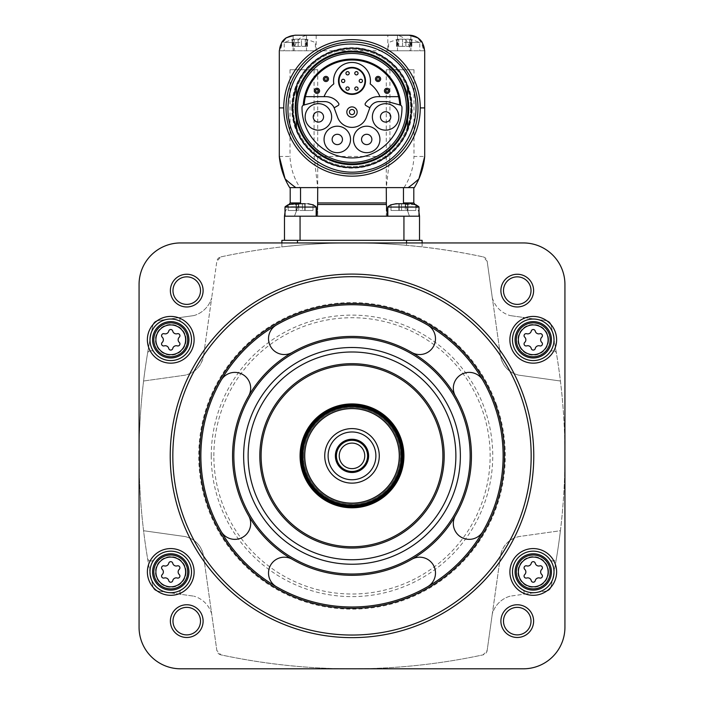 <?xml version="1.0" encoding="UTF-8"?>
<svg xmlns="http://www.w3.org/2000/svg" width="704" height="704" viewBox="0 0 704 704"><rect width="100%" height="100%" fill="white"/><g stroke="black" fill="none" stroke-linecap="round" stroke-linejoin="round"><path stroke-width="0.53" stroke-dasharray="3.52 2.64" d="M304.19 104.861A47.907 47.907 0 0 1 305.43 96.659L325.978 96.659A15.321 15.321 0 0 1 338.615 103.294A1.558 1.558 0 0 1 338.114 105.53L334.136 107.818A10.384 10.384 0 0 0 324.623 101.596L318.41 101.596A15.321 15.321 0 0 0 314.442 102.115L303.943 104.931M398.57 96.659A47.907 47.907 0 0 1 399.81 104.861L389.558 102.115A15.321 15.321 0 0 0 385.59 101.596L379.377 101.596A10.384 10.384 0 0 0 369.864 107.818L365.886 105.53A1.558 1.558 0 0 1 365.385 103.294A15.321 15.321 0 0 1 378.022 96.659L398.57 96.659A47.907 47.907 0 0 0 305.43 96.659M369.864 107.818A10.384 10.384 0 0 0 369.618 108.425L366.564 116.82A15.321 15.321 0 0 1 337.436 116.82L334.382 108.425A10.384 10.384 0 0 0 334.136 107.818M400.734 105.213A2.596 2.596 0 0 1 401.984 107.413A49.984 49.984 0 0 1 352 157.898A49.984 49.984 0 0 1 302.016 107.413A2.596 2.596 0 0 1 303.266 105.213M296.428 101.314A55.959 55.959 0 0 1 407.572 101.314A55.959 55.959 0 0 1 352 163.865A55.959 55.959 0 0 1 296.428 101.314L296.428 114.497M407.572 129.791A59.726 59.726 0 0 1 296.428 129.791L296.428 86.02A59.726 59.726 0 0 1 407.572 86.02L407.572 129.791M407.37 96.457A56.54 56.54 0 0 1 357.755 164.155A56.54 56.54 0 0 1 295.46 107.906A56.54 56.54 0 0 1 407.37 96.457M295.689 107.906A56.311 56.311 0 0 1 380.151 59.145A56.311 56.311 0 0 1 380.151 156.675A56.311 56.311 0 0 1 295.689 107.906A56.311 56.311 0 0 1 380.151 59.145A56.311 56.311 0 0 1 380.151 156.675A56.311 56.311 0 0 1 295.689 107.906M296.428 86.742A59.462 59.462 0 0 1 407.572 86.742M407.572 129.078A59.462 59.462 0 0 1 296.428 129.078M292.538 107.906A59.462 59.462 0 0 1 381.735 56.408A59.462 59.462 0 0 1 381.735 159.403A59.462 59.462 0 0 1 292.538 107.906A59.462 59.462 0 0 1 381.735 56.408A59.462 59.462 0 0 1 381.735 159.403A59.462 59.462 0 0 1 292.538 107.906A59.462 59.462 0 0 1 381.735 56.408A59.462 59.462 0 0 1 381.735 159.403A59.462 59.462 0 0 1 292.538 107.906A59.462 59.462 0 0 1 381.735 56.408A59.462 59.462 0 0 1 381.735 159.403A59.462 59.462 0 0 1 292.538 107.906A59.462 59.462 0 0 1 381.735 56.408A59.462 59.462 0 0 1 381.735 159.403A59.462 59.462 0 0 1 292.538 107.906M295.002 107.906A56.998 56.998 0 0 1 380.503 58.546A56.998 56.998 0 0 1 380.503 157.274A56.998 56.998 0 0 1 295.002 107.906A56.998 56.998 0 0 1 380.503 58.546A56.998 56.998 0 0 1 380.503 157.274A56.998 56.998 0 0 1 295.002 107.906A56.998 56.998 0 0 1 380.503 58.546A56.998 56.998 0 0 1 380.503 157.274A56.998 56.998 0 0 1 295.002 107.906A56.998 56.998 0 0 1 380.503 58.546A56.998 56.998 0 0 1 380.503 157.274A56.998 56.998 0 0 1 295.002 107.906M289.678 187.625A72.706 72.706 0 0 1 285.085 178.834A72.706 72.706 0 0 0 289.678 187.625L300.608 187.625L300.608 202.946L298.804 204.503L294.527 216.19L284.486 216.19L294.483 216.19L298.742 204.503L288.957 204.503M295.856 187.625L300.608 187.625M317.724 69.74L290.004 69.74L317.724 69.74L317.715 187.625L386.285 187.625L317.724 187.625L314.081 156.464L389.919 156.464L386.276 187.625L386.276 202.946L387.376 216.19L316.624 216.19L317.724 204.503M403.462 187.625L386.276 187.625L386.276 216.19L387.411 216.19L316.624 216.19M414.322 187.625A72.706 72.706 0 0 0 418.915 178.834A72.706 72.706 0 0 1 414.322 187.625L408.144 187.625M308.634 35.2L293.11 35.385C285.481 37.162 281.336 42.293 280.667 50.776L294.061 50.776C294.721 42.302 298.874 37.171 306.504 35.385L395.366 35.2L387.834 35.2L387.834 50.776L423.333 50.776C422.673 42.302 418.528 37.171 410.89 35.385L409.13 35.2M294.87 35.2A15.576 15.576 0 0 0 279.294 50.776A15.576 15.576 0 0 1 294.87 35.2L295.39 35.2M424.706 50.776A15.576 15.576 0 0 0 417.578 37.69A15.576 15.576 0 0 1 424.706 50.776L409.939 50.776C409.27 42.293 405.126 37.162 397.496 35.385L395.366 35.2M288.64 204.503L298.804 204.503M300.538 202.946L298.742 204.503M403.392 187.625L403.392 202.946L405.196 204.503L415.36 204.503M415.043 204.503L405.258 204.503L403.462 202.946M405.258 204.503L409.517 216.19L419.514 216.19L284.486 216.19L284.486 240.337L300.062 240.337L284.486 240.337M409.517 216.19L386.276 216.19L419.514 216.19L419.514 240.337L300.062 240.337L419.514 240.337M409.473 216.19L405.196 204.503M279.294 156.464L290.004 156.464C290.514 167.728 293.85 178.112 299.992 187.625M413.996 69.74L386.276 69.74L413.996 69.74L413.996 156.464L424.706 156.464M389.919 69.74L389.919 156.464M314.081 69.74L314.081 156.464M290.004 69.74L290.004 156.464M397.496 35.385L397.496 50.776L409.939 50.776L279.294 50.776M404.008 187.625C410.142 178.147 413.468 167.763 413.996 156.464M294.527 216.19L317.724 216.19L317.724 187.625L386.276 187.625L386.276 69.74M387.376 216.19L386.276 216.19L386.276 202.946L317.724 202.946L317.636 204.503M403.418 216.19L387.834 216.19L403.418 216.19M300.582 216.19L316.166 216.19L300.582 216.19M422.11 242.942L422.11 246.893L406.534 245.326L422.11 246.893L422.11 240.337L281.89 240.337L281.89 246.893L297.466 245.326L281.89 246.893L281.89 242.942M220.889 256.881C307.859 238.269 395.27 238.269 483.111 256.881A623.216 623.216 0 0 0 220.889 256.881A5.192 5.192 0 0 0 216.841 261.237L211.71 297.774L216.841 261.237L220.889 256.881M406.534 240.337L406.534 245.326A623.216 623.216 0 0 0 297.466 245.326A623.216 623.216 0 0 1 406.534 245.326L406.534 242.942M170.386 290.611A16.359 16.359 0 0 1 194.929 276.443A16.359 16.359 0 0 1 194.929 304.779A16.359 16.359 0 0 1 170.386 290.611M193.899 315.577L157.37 320.707A5.192 5.192 0 0 0 153.014 324.764A623.216 623.216 0 0 0 139.066 455.866L139.066 627.255A41.545 41.545 0 0 0 180.62 668.8L523.38 668.8A41.545 41.545 0 0 0 564.934 627.255L564.934 284.486A41.545 41.545 0 0 0 523.38 242.942L180.62 242.942A41.545 41.545 0 0 0 139.066 284.486L139.066 455.866A623.216 623.216 0 0 0 153.014 586.978A5.192 5.192 0 0 0 157.37 591.026L193.899 596.165L157.37 591.026A5.192 5.192 0 0 1 153.014 586.978A623.216 623.216 0 0 1 147.673 559.09A3.898 3.898 0 0 0 154.15 559.46A20.777 20.777 0 0 1 186.278 558.149A20.777 20.777 0 0 1 181.183 589.908A2.596 2.596 0 0 0 181.139 594.37A2.596 2.596 0 0 1 181.183 589.908A20.777 20.777 0 0 0 186.278 558.149A20.777 20.777 0 0 0 154.15 559.46A3.898 3.898 0 0 1 147.673 559.09A623.216 623.216 0 0 1 143.581 530.728C137.544 481.105 137.544 431.2 143.581 381.014L185.134 375.17A23.373 23.373 0 0 0 203.597 355.282C201.67 365.825 195.518 372.451 185.134 375.17L143.581 381.014A623.216 623.216 0 0 1 153.014 324.764A5.192 5.192 0 0 1 157.37 320.707L181.139 317.372A2.596 2.596 0 0 0 181.183 321.834A20.777 20.777 0 0 1 186.278 353.593A20.777 20.777 0 0 1 154.15 352.282A3.898 3.898 0 0 0 147.673 352.642A3.898 3.898 0 0 1 154.15 352.282A20.777 20.777 0 0 0 186.278 353.593A20.777 20.777 0 0 0 181.183 321.834A2.596 2.596 0 0 1 181.139 317.372L193.899 315.577A25.969 25.969 0 0 0 211.71 297.774L203.597 355.282L211.658 297.959A25.969 25.969 0 0 1 193.899 315.577M170.386 621.122A16.359 16.359 0 0 1 194.929 606.954A16.359 16.359 0 0 1 194.929 635.29A16.359 16.359 0 0 1 170.386 621.122M211.71 613.967A25.969 25.969 0 0 0 193.899 596.165A25.969 25.969 0 0 1 211.658 613.782L216.841 650.496A5.192 5.192 0 0 0 220.889 654.852A623.216 623.216 0 0 0 483.111 654.852A5.192 5.192 0 0 0 487.159 650.496L492.29 613.967L487.159 650.496L483.111 654.852C396.141 673.473 308.73 673.473 220.889 654.852L216.841 650.496L211.71 613.967M500.896 621.122A16.359 16.359 0 0 1 525.43 606.954A16.359 16.359 0 0 1 525.43 635.29A16.359 16.359 0 0 1 500.896 621.122M510.101 596.165A25.969 25.969 0 0 0 492.29 613.967L500.403 556.459C502.33 545.917 508.482 539.282 518.866 536.571A23.373 23.373 0 0 0 500.403 556.459L492.342 613.782A25.969 25.969 0 0 1 510.101 596.165L546.63 591.026A5.192 5.192 0 0 0 550.986 586.978A623.216 623.216 0 0 0 550.986 324.764A5.192 5.192 0 0 0 546.63 320.707L510.101 315.577L546.63 320.707A5.192 5.192 0 0 1 550.986 324.764A623.216 623.216 0 0 1 556.327 352.642A3.898 3.898 0 0 0 549.85 352.282A20.777 20.777 0 0 1 517.722 353.593A20.777 20.777 0 0 1 522.817 321.834A2.596 2.596 0 0 0 522.861 317.372A2.596 2.596 0 0 1 522.817 321.834A20.777 20.777 0 0 0 517.722 353.593A20.777 20.777 0 0 0 549.85 352.282A3.898 3.898 0 0 1 556.327 352.642A623.216 623.216 0 0 1 560.419 381.014C566.456 430.628 566.456 480.533 560.419 530.728L518.866 536.571L560.419 530.728A623.216 623.216 0 0 1 556.327 559.09A3.898 3.898 0 0 1 549.85 559.46A20.777 20.777 0 0 0 517.722 558.149A20.777 20.777 0 0 0 522.817 589.908A2.596 2.596 0 0 1 522.861 594.37L510.101 596.165M500.896 290.611A16.359 16.359 0 0 1 525.43 276.443A16.359 16.359 0 0 1 525.43 304.779A16.359 16.359 0 0 1 500.896 290.611M492.29 297.774A25.969 25.969 0 0 0 510.101 315.577A25.969 25.969 0 0 1 492.342 297.959L487.159 261.237A5.192 5.192 0 0 0 483.111 256.881L487.159 261.237L492.29 297.774M533.773 455.866A181.773 181.773 0 0 0 352 274.102A181.773 181.773 0 0 0 170.227 455.866A181.773 181.773 0 0 0 352 637.639A181.773 181.773 0 0 0 533.773 455.866M503.492 290.611A13.763 13.763 0 0 1 524.137 278.696A13.763 13.763 0 0 1 524.137 302.535A13.763 13.763 0 0 1 503.492 290.611M503.492 621.122A13.763 13.763 0 0 1 524.137 609.206A13.763 13.763 0 0 1 524.137 633.046A13.763 13.763 0 0 1 503.492 621.122M172.982 621.122A13.763 13.763 0 0 1 193.626 609.206A13.763 13.763 0 0 1 193.626 633.046A13.763 13.763 0 0 1 172.982 621.122M172.982 290.611A13.763 13.763 0 0 1 193.626 278.696A13.763 13.763 0 0 1 193.626 302.535A13.763 13.763 0 0 1 172.982 290.611M143.581 530.728L185.134 536.571C195.492 539.246 201.643 545.882 203.597 556.459A23.373 23.373 0 0 0 185.134 536.571L143.581 530.728M203.597 556.459L211.658 613.782L203.597 556.459M546.63 591.026L522.861 594.37A2.596 2.596 0 0 0 522.817 589.908A20.777 20.777 0 0 1 517.722 558.149A20.777 20.777 0 0 1 549.85 559.46A3.898 3.898 0 0 0 556.327 559.09A623.216 623.216 0 0 1 550.986 586.978A5.192 5.192 0 0 1 546.63 591.026M560.419 381.014L518.866 375.17C508.508 372.486 502.357 365.86 500.403 355.282A23.373 23.373 0 0 0 518.866 375.17L560.419 381.014M500.403 355.282L492.342 297.959L500.403 355.282M248.556 396.141A15.84 15.84 0 0 0 242.757 374.51A15.84 15.84 0 0 0 221.118 380.301A151.131 151.131 0 0 1 276.434 324.984A15.84 15.84 0 0 0 270.635 346.623A15.84 15.84 0 0 0 292.274 352.422A119.451 119.451 0 0 0 292.274 559.319A119.451 119.451 0 0 0 455.444 396.141A119.451 119.451 0 0 0 292.274 352.422M221.118 380.301A151.131 151.131 0 0 0 221.118 531.432A15.84 15.84 0 0 0 242.757 537.231A15.84 15.84 0 0 0 248.556 515.592M292.274 559.319A15.84 15.84 0 0 0 270.635 565.11A15.84 15.84 0 0 0 276.434 586.749A151.131 151.131 0 0 1 221.118 531.432M248.134 455.866A103.866 103.866 0 0 1 403.938 365.913A103.866 103.866 0 0 1 403.938 545.82A103.866 103.866 0 0 1 248.134 455.866M300.062 455.866A51.938 51.938 0 0 1 377.969 410.89A51.938 51.938 0 0 1 377.969 500.843A51.938 51.938 0 0 1 300.062 455.866M303.697 455.866A48.303 48.303 0 0 1 376.147 414.04A48.303 48.303 0 0 1 376.147 497.693A48.303 48.303 0 0 1 303.697 455.866A48.303 48.303 0 0 1 376.147 414.04A48.303 48.303 0 0 1 376.147 497.693A48.303 48.303 0 0 1 303.697 455.866A48.303 48.303 0 0 1 376.147 414.04A48.303 48.303 0 0 1 376.147 497.693A48.303 48.303 0 0 1 303.697 455.866M302.658 455.866A49.342 49.342 0 0 1 376.666 413.142A49.342 49.342 0 0 1 376.666 498.599A49.342 49.342 0 0 1 302.658 455.866M335.377 455.866A16.623 16.623 0 0 1 360.307 441.478A16.623 16.623 0 0 1 360.307 470.263A16.623 16.623 0 0 1 335.377 455.866M364.769 455.866A12.769 12.769 0 0 1 352 468.635A12.769 12.769 0 0 1 339.231 455.866A12.769 12.769 0 0 1 352 443.098A12.769 12.769 0 0 1 364.769 455.866M411.726 352.422A15.84 15.84 0 0 0 433.365 346.623A15.84 15.84 0 0 0 427.566 324.984M427.566 586.749A15.84 15.84 0 0 0 433.365 565.11A15.84 15.84 0 0 0 411.726 559.319M482.882 380.301A15.84 15.84 0 0 0 461.243 374.51A15.84 15.84 0 0 0 455.444 396.141M455.444 515.592A15.84 15.84 0 0 0 461.243 537.231A15.84 15.84 0 0 0 482.882 531.432M554.022 339.794A20.777 20.777 0 0 0 522.861 321.807A20.777 20.777 0 0 0 522.861 357.79A20.777 20.777 0 0 0 554.022 339.794M554.022 571.938A20.777 20.777 0 0 0 522.861 553.951A20.777 20.777 0 0 0 522.861 589.934A20.777 20.777 0 0 0 554.022 571.938M191.523 571.938A20.777 20.777 0 0 0 160.362 553.951A20.777 20.777 0 0 0 160.362 589.934A20.777 20.777 0 0 0 191.523 571.938M191.523 339.794A20.777 20.777 0 0 0 160.362 321.807A20.777 20.777 0 0 0 160.362 357.79A20.777 20.777 0 0 0 191.523 339.794M524.726 342.408A3.59 3.59 0 0 0 524.726 337.181A2.05 2.05 0 0 1 526.724 333.722A3.59 3.59 0 0 0 531.256 331.109A2.05 2.05 0 0 1 535.251 331.109A3.59 3.59 0 0 0 539.774 333.722A2.05 2.05 0 0 1 541.772 337.181A3.59 3.59 0 0 0 541.772 342.408A2.05 2.05 0 0 1 539.774 345.875A3.59 3.59 0 0 0 535.251 348.489A2.05 2.05 0 0 1 531.256 348.489A3.59 3.59 0 0 0 526.724 345.875A2.05 2.05 0 0 1 524.726 342.408A3.59 3.59 0 0 0 524.726 337.181A2.05 2.05 0 0 1 526.724 333.722A3.59 3.59 0 0 0 531.256 331.109A2.05 2.05 0 0 1 535.251 331.109A3.59 3.59 0 0 0 539.774 333.722A2.05 2.05 0 0 1 541.772 337.181A3.59 3.59 0 0 0 541.772 342.408A2.05 2.05 0 0 1 539.774 345.875A3.59 3.59 0 0 0 535.251 348.489A2.05 2.05 0 0 1 531.256 348.489A3.59 3.59 0 0 0 526.724 345.875A2.05 2.05 0 0 1 524.726 342.408A3.59 3.59 0 0 0 524.726 337.181A2.05 2.05 0 0 1 526.724 333.722A3.59 3.59 0 0 0 531.256 331.109A2.05 2.05 0 0 1 535.251 331.109A3.59 3.59 0 0 0 539.774 333.722A2.05 2.05 0 0 1 541.772 337.181A3.59 3.59 0 0 0 541.772 342.408A2.05 2.05 0 0 1 539.774 345.875A3.59 3.59 0 0 0 535.251 348.489A2.05 2.05 0 0 1 531.256 348.489A3.59 3.59 0 0 0 526.724 345.875A2.05 2.05 0 0 1 524.726 342.408M162.228 342.408A3.59 3.59 0 0 0 162.228 337.181A2.05 2.05 0 0 1 164.226 333.722A3.59 3.59 0 0 0 168.749 331.109A2.05 2.05 0 0 1 172.744 331.109A3.59 3.59 0 0 0 177.276 333.722A2.05 2.05 0 0 1 179.274 337.181A3.59 3.59 0 0 0 179.274 342.408A2.05 2.05 0 0 1 177.276 345.875A3.59 3.59 0 0 0 172.744 348.489A2.05 2.05 0 0 1 168.749 348.489A3.59 3.59 0 0 0 164.226 345.875A2.05 2.05 0 0 1 162.228 342.408A3.59 3.59 0 0 0 162.228 337.181A2.05 2.05 0 0 1 164.226 333.722A3.59 3.59 0 0 0 168.749 331.109A2.05 2.05 0 0 1 172.744 331.109A3.59 3.59 0 0 0 177.276 333.722A2.05 2.05 0 0 1 179.274 337.181A3.59 3.59 0 0 0 179.274 342.408A2.05 2.05 0 0 1 177.276 345.875A3.59 3.59 0 0 0 172.744 348.489A2.05 2.05 0 0 1 168.749 348.489A3.59 3.59 0 0 0 164.226 345.875A2.05 2.05 0 0 1 162.228 342.408A3.59 3.59 0 0 0 162.228 337.181A2.05 2.05 0 0 1 164.226 333.722A3.59 3.59 0 0 0 168.749 331.109A2.05 2.05 0 0 1 172.744 331.109A3.59 3.59 0 0 0 177.276 333.722A2.05 2.05 0 0 1 179.274 337.181A3.59 3.59 0 0 0 179.274 342.408A2.05 2.05 0 0 1 177.276 345.875A3.59 3.59 0 0 0 172.744 348.489A2.05 2.05 0 0 1 168.749 348.489A3.59 3.59 0 0 0 164.226 345.875A2.05 2.05 0 0 1 162.228 342.408M162.228 574.561A3.59 3.59 0 0 0 162.228 569.325A2.05 2.05 0 0 1 164.226 565.866A3.59 3.59 0 0 0 168.749 563.253A2.05 2.05 0 0 1 172.744 563.253A3.59 3.59 0 0 0 177.276 565.866A2.05 2.05 0 0 1 179.274 569.325A3.59 3.59 0 0 0 179.274 574.561A2.05 2.05 0 0 1 177.276 578.019A3.59 3.59 0 0 0 172.744 580.633A2.05 2.05 0 0 1 168.749 580.633A3.59 3.59 0 0 0 164.226 578.019A2.05 2.05 0 0 1 162.228 574.561A3.59 3.59 0 0 0 162.228 569.325A2.05 2.05 0 0 1 164.226 565.866A3.59 3.59 0 0 0 168.749 563.253A2.05 2.05 0 0 1 172.744 563.253A3.59 3.59 0 0 0 177.276 565.866A2.05 2.05 0 0 1 179.274 569.325A3.59 3.59 0 0 0 179.274 574.561A2.05 2.05 0 0 1 177.276 578.019A3.59 3.59 0 0 0 172.744 580.633A2.05 2.05 0 0 1 168.749 580.633A3.59 3.59 0 0 0 164.226 578.019A2.05 2.05 0 0 1 162.228 574.561A3.59 3.59 0 0 0 162.228 569.325A2.05 2.05 0 0 1 164.226 565.866A3.59 3.59 0 0 0 168.749 563.253A2.05 2.05 0 0 1 172.744 563.253A3.59 3.59 0 0 0 177.276 565.866A2.05 2.05 0 0 1 179.274 569.325A3.59 3.59 0 0 0 179.274 574.561A2.05 2.05 0 0 1 177.276 578.019A3.59 3.59 0 0 0 172.744 580.633A2.05 2.05 0 0 1 168.749 580.633A3.59 3.59 0 0 0 164.226 578.019A2.05 2.05 0 0 1 162.228 574.561M524.726 574.561A3.59 3.59 0 0 0 524.726 569.325A2.05 2.05 0 0 1 526.724 565.866A3.59 3.59 0 0 0 531.256 563.253A2.05 2.05 0 0 1 535.251 563.253A3.59 3.59 0 0 0 539.774 565.866A2.05 2.05 0 0 1 541.772 569.325A3.59 3.59 0 0 0 541.772 574.561A2.05 2.05 0 0 1 539.774 578.019A3.59 3.59 0 0 0 535.251 580.633A2.05 2.05 0 0 1 531.256 580.633A3.59 3.59 0 0 0 526.724 578.019A2.05 2.05 0 0 1 524.726 574.561A3.59 3.59 0 0 0 524.726 569.325A2.05 2.05 0 0 1 526.724 565.866A3.59 3.59 0 0 0 531.256 563.253A2.05 2.05 0 0 1 535.251 563.253A3.59 3.59 0 0 0 539.774 565.866A2.05 2.05 0 0 1 541.772 569.325A3.59 3.59 0 0 0 541.772 574.561A2.05 2.05 0 0 1 539.774 578.019A3.59 3.59 0 0 0 535.251 580.633A2.05 2.05 0 0 1 531.256 580.633A3.59 3.59 0 0 0 526.724 578.019A2.05 2.05 0 0 1 524.726 574.561A3.59 3.59 0 0 0 524.726 569.325A2.05 2.05 0 0 1 526.724 565.866A3.59 3.59 0 0 0 531.256 563.253A2.05 2.05 0 0 1 535.251 563.253A3.59 3.59 0 0 0 539.774 565.866A2.05 2.05 0 0 1 541.772 569.325A3.59 3.59 0 0 0 541.772 574.561A2.05 2.05 0 0 1 539.774 578.019A3.59 3.59 0 0 0 535.251 580.633A2.05 2.05 0 0 1 531.256 580.633A3.59 3.59 0 0 0 526.724 578.019A2.05 2.05 0 0 1 524.726 574.561M551.426 339.794A18.181 18.181 0 0 0 524.163 324.051A18.181 18.181 0 0 0 524.163 355.538A18.181 18.181 0 0 0 551.426 339.794M188.927 339.794A18.181 18.181 0 0 0 161.656 324.051A18.181 18.181 0 0 0 161.656 355.538A18.181 18.181 0 0 0 188.927 339.794M551.426 571.938A18.181 18.181 0 0 0 524.163 556.204A18.181 18.181 0 0 0 524.163 587.682A18.181 18.181 0 0 0 551.426 571.938M188.927 571.938A18.181 18.181 0 0 0 161.656 556.204A18.181 18.181 0 0 0 161.656 587.682A18.181 18.181 0 0 0 188.927 571.938M317.724 187.625L317.724 216.19L294.483 216.19M407.959 203.729L407.959 210.478L407.959 203.729L407.959 210.478L405.266 210.478L415.826 210.478L407.607 210.478L415.826 210.478L407.959 210.478L407.959 203.729L410.758 203.729L396.07 203.729L391.002 204.838L396.07 203.729L410.758 203.729L415.826 204.838L410.758 203.729L396.07 203.729L399.221 203.729L391.002 204.838L391.002 210.478L391.002 204.838L391.002 210.478L398.869 210.478L391.002 210.478L391.002 204.838M398.869 203.729L398.869 210.478L398.869 203.729L398.869 210.478L401.562 210.478L391.002 210.478L399.221 210.478L398.869 203.729L401.562 203.729L399.054 203.729L399.115 210.478L398.869 203.729L396.07 203.729M401.562 203.729L401.562 210.478L401.562 203.729L401.562 210.478L401.562 203.729L407.774 203.729L399.054 203.729L399.054 210.478L405.266 210.478L399.054 210.478L399.054 203.729M415.826 204.838L415.826 210.478L415.826 204.838M305.131 203.729L305.131 210.478L305.131 203.729L305.131 210.478L302.438 210.478L312.998 210.478L304.779 210.478L312.998 210.478L305.131 210.478L304.779 203.729L307.93 203.729L293.242 203.729L288.174 204.838L293.242 203.729L307.93 203.729L312.998 204.838L307.93 203.729L293.242 203.729L296.041 203.729L288.174 204.838L288.174 210.478L288.174 204.838L288.174 210.478L296.041 210.478L288.174 210.478L288.174 204.838M312.998 204.838L312.998 210.478L312.998 204.838M296.041 203.729L296.041 210.478L296.041 203.729L296.041 210.478L288.174 210.478L296.393 210.478L296.041 203.729L304.946 203.729L298.734 203.729L304.946 203.729L298.734 203.729L298.734 210.478L302.438 210.478L296.041 210.478L296.041 203.729L293.242 203.729M296.287 203.729L296.287 210.478L296.287 203.729L296.287 210.478L298.734 210.478L298.734 203.729M302.438 210.478L304.946 210.478L302.438 210.478L302.438 203.729L302.438 210.478M405.266 210.478L407.774 210.478L405.266 210.478L405.266 203.729L405.266 210.478M397.496 50.776L387.834 50.776M417.586 50.776L388.617 50.776L417.586 50.776M284.953 50.776L315.383 50.776L284.953 50.776M404.193 42.469L419.778 42.469L404.193 42.469M401.174 39.098L405.865 39.354L401.174 39.098M405.865 39.354L407.343 39.098L405.865 39.354L405.865 46.367L402.53 46.367L411.849 46.367L405.865 46.367L405.865 39.354M407.343 39.098L411.831 39.582L407.343 39.098M411.303 39.354L410.37 39.098L411.303 39.354L411.303 46.367L411.849 46.367L410.37 46.367L411.303 46.367L411.303 39.354M401.042 39.098L396.563 39.582L401.042 39.098M397.082 39.354L398.024 39.098L397.082 39.354L397.082 46.367L398.024 46.367L396.546 46.367L397.082 46.367L397.082 39.354M299.807 42.469L284.222 42.469L299.807 42.469M296.78 39.098L301.47 39.354L296.78 39.098M301.47 39.354L302.958 39.098L301.47 39.354L301.47 46.367L298.135 46.367L307.454 46.367L301.47 46.367L301.47 39.354M302.958 39.098L307.437 39.582L302.958 39.098M306.918 39.354L305.976 39.098L306.918 39.354L306.918 46.367L307.454 46.367L305.976 46.367L306.918 46.367L306.918 39.354M296.657 39.098L292.169 39.582L296.657 39.098M292.697 39.354L293.63 39.098L292.697 39.354L292.697 46.367L293.63 46.367L292.151 46.367L292.697 46.367L292.697 39.354M398.746 46.367L402.53 46.367L398.746 46.367L398.746 39.354L398.746 46.367M294.36 46.367L298.135 46.367L294.36 46.367L294.36 39.354L294.36 46.367M407.572 114.497L407.572 101.314M398.851 116.917A13.244 13.244 0 0 0 378.99 105.45A13.244 13.244 0 0 0 378.99 128.383A13.244 13.244 0 0 0 398.851 116.917M390.782 116.917A5.166 5.166 0 0 0 383.029 112.438A5.166 5.166 0 0 0 383.029 121.387A5.166 5.166 0 0 0 390.782 116.917M331.637 116.917A13.244 13.244 0 0 0 311.766 105.45A13.244 13.244 0 0 0 311.766 128.383A13.244 13.244 0 0 0 331.637 116.917M323.558 116.917A5.166 5.166 0 0 0 315.806 112.438A5.166 5.166 0 0 0 315.806 121.387A5.166 5.166 0 0 0 323.558 116.917M350.539 139.445A13.244 13.244 0 0 0 330.678 127.978A13.244 13.244 0 0 0 330.678 150.911A13.244 13.244 0 0 0 350.539 139.445M342.47 139.445A5.166 5.166 0 0 0 334.717 134.974A5.166 5.166 0 0 0 334.717 143.924A5.166 5.166 0 0 0 342.47 139.445M379.94 139.445A13.244 13.244 0 0 0 360.078 127.978A13.244 13.244 0 0 0 360.078 150.911A13.244 13.244 0 0 0 379.94 139.445M371.87 139.445A5.166 5.166 0 0 0 364.118 134.974A5.166 5.166 0 0 0 364.118 143.924A5.166 5.166 0 0 0 371.87 139.445M365.499 80.898A13.499 13.499 0 0 0 352 67.399A13.499 13.499 0 0 0 338.501 80.898A13.499 13.499 0 0 0 352 94.406A13.499 13.499 0 0 0 365.499 80.898M379.94 96.659A30.122 30.122 0 0 0 370.19 83.899A18.436 18.436 0 0 0 352 62.462A18.436 18.436 0 0 0 333.81 83.899A30.122 30.122 0 0 0 324.06 96.659M357.166 112.059A5.166 5.166 0 0 0 352 106.894A5.166 5.166 0 0 0 346.834 112.059A5.166 5.166 0 0 0 352 117.234A5.166 5.166 0 0 0 357.166 112.059M319.563 90.834A2.57 2.57 0 0 0 316.994 88.264A2.57 2.57 0 0 0 314.424 90.834A2.57 2.57 0 0 0 316.994 93.412A2.57 2.57 0 0 0 319.563 90.834M328.504 78.962A2.57 2.57 0 0 0 325.934 76.393A2.57 2.57 0 0 0 323.365 78.962A2.57 2.57 0 0 0 325.934 81.532A2.57 2.57 0 0 0 328.504 78.962M380.635 78.962A2.57 2.57 0 0 0 378.066 76.393A2.57 2.57 0 0 0 375.496 78.962A2.57 2.57 0 0 0 378.066 81.532A2.57 2.57 0 0 0 380.635 78.962M389.576 90.834A2.57 2.57 0 0 0 387.006 88.264A2.57 2.57 0 0 0 384.437 90.834A2.57 2.57 0 0 0 387.006 93.412A2.57 2.57 0 0 0 389.576 90.834M341.537 80.898A1.637 1.637 0 0 1 343.992 79.482A1.637 1.637 0 0 1 343.992 82.315A1.637 1.637 0 0 1 341.537 80.898M345.946 88.581A1.637 1.637 0 0 1 348.401 87.164A1.637 1.637 0 0 1 348.401 89.998A1.637 1.637 0 0 1 345.946 88.581M354.781 88.581A1.637 1.637 0 0 1 357.236 87.164A1.637 1.637 0 0 1 357.236 89.998A1.637 1.637 0 0 1 354.781 88.581M345.946 73.26A1.637 1.637 0 0 1 348.401 71.843A1.637 1.637 0 0 1 348.401 74.677A1.637 1.637 0 0 1 345.946 73.26M354.781 73.26A1.637 1.637 0 0 1 357.236 71.843A1.637 1.637 0 0 1 357.236 74.677A1.637 1.637 0 0 1 354.781 73.26M359.19 80.898A1.637 1.637 0 0 1 361.645 79.482A1.637 1.637 0 0 1 361.645 82.315A1.637 1.637 0 0 1 359.19 80.898M293.313 107.906A58.687 58.687 0 0 1 381.339 57.086A58.687 58.687 0 0 1 381.339 158.734A58.687 58.687 0 0 1 293.313 107.906A58.687 58.687 0 0 1 381.339 57.086A58.687 58.687 0 0 1 381.339 158.734A58.687 58.687 0 0 1 293.313 107.906M291.755 107.906A60.245 60.245 0 0 1 382.122 55.739A60.245 60.245 0 0 1 382.122 160.081A60.245 60.245 0 0 1 291.755 107.906M290.198 202.946L300.608 202.946M403.392 202.946L413.802 202.946M496.267 404.052A153.287 153.287 0 0 1 378.294 606.883A153.287 153.287 0 0 1 198.713 455.866A153.287 153.287 0 0 1 496.267 404.052M211.253 455.866A140.747 140.747 0 0 1 422.374 333.978A140.747 140.747 0 0 1 422.374 577.755A140.747 140.747 0 0 1 211.253 455.866M213.849 455.866A138.151 138.151 0 0 1 421.071 336.23A138.151 138.151 0 0 1 421.071 575.511A138.151 138.151 0 0 1 213.849 455.866M303.591 455.866A48.409 48.409 0 0 1 376.2 413.952A48.409 48.409 0 0 1 376.2 497.79A48.409 48.409 0 0 1 303.591 455.866M550.141 339.794A16.896 16.896 0 0 0 524.806 325.169A16.896 16.896 0 0 0 524.806 354.429A16.896 16.896 0 0 0 550.141 339.794M548.592 339.794A15.338 15.338 0 0 0 525.58 326.506A15.338 15.338 0 0 0 525.58 353.082A15.338 15.338 0 0 0 548.592 339.794M187.642 339.794A16.896 16.896 0 0 0 162.298 325.169A16.896 16.896 0 0 0 162.298 354.429A16.896 16.896 0 0 0 187.642 339.794M186.094 339.794A15.338 15.338 0 0 0 163.082 326.506A15.338 15.338 0 0 0 163.082 353.082A15.338 15.338 0 0 0 186.094 339.794M187.642 571.938A16.896 16.896 0 0 0 162.298 557.313A16.896 16.896 0 0 0 162.298 586.573A16.896 16.896 0 0 0 187.642 571.938M186.094 571.938A15.338 15.338 0 0 0 163.082 558.659A15.338 15.338 0 0 0 163.082 585.226A15.338 15.338 0 0 0 186.094 571.938M550.141 571.938A16.896 16.896 0 0 0 524.806 557.313A16.896 16.896 0 0 0 524.806 586.573A16.896 16.896 0 0 0 550.141 571.938M548.592 571.938A15.338 15.338 0 0 0 525.58 558.659A15.338 15.338 0 0 0 525.58 585.226A15.338 15.338 0 0 0 548.592 571.938M297.466 242.942L297.466 240.337M403.938 216.19L403.938 240.337M300.062 216.19L300.062 240.337M418.827 206.686L387.834 207.073L418.994 207.073L387.834 207.073L418.994 207.073L418.994 216.19M285.006 216.19L285.006 207.073L316.166 207.073L285.006 207.073L316.166 207.073L316.166 216.19M285.173 206.686L316.166 207.073M407.713 210.478L407.713 203.729L407.713 210.478M304.885 210.478L304.885 203.729L304.885 210.478M399.115 210.478L399.115 203.729L399.115 210.478M410.89 35.385L410.89 50.776M293.11 35.385L293.11 50.776M306.504 35.385L306.504 50.776M402.53 46.367L402.53 39.354L402.53 46.367M409.64 46.367L409.64 39.354L409.64 46.367M298.135 46.367L298.135 39.354L298.135 46.367M305.254 46.367L305.254 39.354L305.254 46.367M285.006 212.309L288.499 204.697M415.501 204.697L418.994 212.309M387.834 207.073L387.834 216.19M388.001 206.686L391.002 204.714M315.999 206.686L312.998 204.714M399.221 210.478L399.221 203.729L399.221 210.478M407.774 210.478L407.774 203.729L407.774 210.478M407.607 210.478L407.607 203.729L407.607 210.478M296.393 210.478L296.393 203.729L296.393 210.478M296.226 210.478L296.226 203.729L296.226 210.478M304.946 210.478L304.946 203.729L304.946 210.478M304.779 210.478L304.779 203.729L304.779 210.478M316.166 35.2L316.166 50.776M398.024 46.367L398.024 39.098L388.617 42.469L388.617 50.776M410.37 46.367L410.37 39.098L419.778 42.469L419.778 50.776M293.63 46.367L293.63 39.098L284.222 42.469L284.222 50.776M305.976 46.367L305.976 39.098L315.383 42.469L315.383 50.776M396.546 46.367L396.546 39.582L396.546 46.367M411.849 46.367L411.849 39.582L411.849 46.367M292.151 46.367L292.151 39.582L292.151 46.367M307.454 46.367L307.454 39.582L307.454 46.367"/><path stroke-width="1.06" d="M304.19 104.861A47.907 47.907 0 0 1 352 59.998A47.907 47.907 0 0 1 399.81 104.861M379.377 101.596A10.384 10.384 0 0 0 369.618 108.425L366.564 116.82A15.321 15.321 0 0 1 337.436 116.82L334.382 108.425A10.384 10.384 0 0 0 324.623 101.596L318.41 101.596A15.321 15.321 0 0 0 314.442 102.115L303.266 105.213A48.805 48.805 0 0 1 352 59.101A48.805 48.805 0 0 1 400.734 105.213L389.558 102.115A15.321 15.321 0 0 0 385.59 101.596L379.377 101.596M297.537 107.906A54.463 54.463 0 0 1 379.227 60.746A54.463 54.463 0 0 1 379.227 155.074A54.463 54.463 0 0 1 297.537 107.906M296.041 107.906A55.959 55.959 0 0 1 379.984 59.444A55.959 55.959 0 0 1 379.984 156.367A55.959 55.959 0 0 1 296.041 107.906M296.428 114.497L296.428 129.791A59.726 59.726 0 0 0 407.572 129.791L407.572 118.325A56.54 56.54 0 0 1 296.428 118.325M407.572 118.325L407.572 114.497M407.572 101.314L407.572 86.02A59.726 59.726 0 0 0 296.428 86.02L296.428 97.486A56.54 56.54 0 0 1 407.572 97.486M296.428 97.486L296.428 101.314M407.572 119.398A56.742 56.742 0 0 0 407.572 96.413M296.428 96.413A56.742 56.742 0 0 0 296.428 119.398M296.428 129.078A59.462 59.462 0 0 1 296.428 86.742M407.572 86.742A59.462 59.462 0 0 1 407.572 129.078M418.915 178.834A72.706 72.706 0 0 0 424.706 156.464A72.706 72.706 0 0 1 418.915 178.834A97.504 97.504 0 0 1 408.144 187.625L414.322 187.625A72.706 72.706 0 0 0 418.915 178.834L424.706 156.464L424.706 50.776L422.215 42.328A15.576 15.576 0 0 0 417.578 37.69L409.13 35.2L294.87 35.2L286.422 37.69A15.576 15.576 0 0 0 281.785 42.328L279.294 50.776L279.294 156.464L285.085 178.834A72.706 72.706 0 0 0 289.678 187.625L408.144 187.625L403.462 187.625L403.462 202.946L413.802 202.946L415.043 204.503M417.578 37.69A15.576 15.576 0 0 0 409.13 35.2A15.576 15.576 0 0 1 417.578 37.69A96.078 96.078 0 0 1 422.215 42.328M281.785 42.328A96.078 96.078 0 0 1 286.422 37.69M279.294 50.776L279.294 156.464A72.706 72.706 0 0 0 285.085 178.834A97.504 97.504 0 0 0 295.856 187.625L300.538 187.625L300.538 202.946L290.198 202.946L288.957 204.503M424.706 156.464L424.706 50.776M386.276 187.625L386.382 204.503L317.618 204.503L317.724 187.625L300.538 187.625M408.61 35.2L387.834 35.2M317.618 204.503L316.589 216.19M418.994 212.309L419.514 216.19L300.062 216.19L300.062 240.337M387.411 216.19L386.382 204.503M317.724 204.503L386.276 204.503M300.062 216.19L284.486 216.19L284.486 240.337M281.89 242.942L281.89 240.337L422.11 240.337L422.11 242.942M180.62 242.942A41.545 41.545 0 0 0 139.066 284.486L139.066 627.255A41.545 41.545 0 0 0 180.62 668.8L523.38 668.8A41.545 41.545 0 0 0 564.934 627.255L564.934 284.486A41.545 41.545 0 0 0 523.38 242.942L180.62 242.942M194.119 339.794A23.373 23.373 0 0 0 159.06 319.554A23.373 23.373 0 0 0 159.06 360.034A23.373 23.373 0 0 0 194.119 339.794M194.119 571.938A23.373 23.373 0 0 0 159.06 551.707A23.373 23.373 0 0 0 159.06 592.178A23.373 23.373 0 0 0 194.119 571.938M556.618 571.938A23.373 23.373 0 0 0 521.567 551.707A23.373 23.373 0 0 0 521.567 592.178A23.373 23.373 0 0 0 556.618 571.938M556.618 339.794A23.373 23.373 0 0 0 521.567 319.554A23.373 23.373 0 0 0 521.567 360.034A23.373 23.373 0 0 0 556.618 339.794M170.386 290.611A16.359 16.359 0 0 1 194.929 276.443A16.359 16.359 0 0 1 194.929 304.779A16.359 16.359 0 0 1 170.386 290.611M170.386 621.122A16.359 16.359 0 0 1 194.929 606.954A16.359 16.359 0 0 1 194.929 635.29A16.359 16.359 0 0 1 170.386 621.122M500.896 621.122A16.359 16.359 0 0 1 525.43 606.954A16.359 16.359 0 0 1 525.43 635.29A16.359 16.359 0 0 1 500.896 621.122M500.896 290.611A16.359 16.359 0 0 1 525.43 276.443A16.359 16.359 0 0 1 525.43 304.779A16.359 16.359 0 0 1 500.896 290.611M503.492 290.611A13.763 13.763 0 0 1 524.137 278.696A13.763 13.763 0 0 1 524.137 302.535A13.763 13.763 0 0 1 503.492 290.611M503.492 621.122A13.763 13.763 0 0 1 524.137 609.206A13.763 13.763 0 0 1 524.137 633.046A13.763 13.763 0 0 1 503.492 621.122M172.982 621.122A13.763 13.763 0 0 1 193.626 609.206A13.763 13.763 0 0 1 193.626 633.046A13.763 13.763 0 0 1 172.982 621.122M172.982 290.611A13.763 13.763 0 0 1 193.626 278.696A13.763 13.763 0 0 1 193.626 302.535A13.763 13.763 0 0 1 172.982 290.611M170.227 455.866A181.773 181.773 0 0 1 442.886 298.452A181.773 181.773 0 0 1 442.886 613.29A181.773 181.773 0 0 1 170.227 455.866M172.823 455.866A179.177 179.177 0 0 1 441.584 300.696A179.177 179.177 0 0 1 441.584 611.037A179.177 179.177 0 0 1 172.823 455.866M200.869 455.866A151.131 151.131 0 0 1 427.566 324.984A151.131 151.131 0 0 1 427.566 586.749A151.131 151.131 0 0 1 200.869 455.866M411.726 352.422A15.84 15.84 0 0 0 433.365 346.623A15.84 15.84 0 0 0 427.566 324.984A151.131 151.131 0 0 0 276.434 324.984A15.84 15.84 0 0 0 270.635 346.623A15.84 15.84 0 0 0 292.274 352.422M292.274 559.319A15.84 15.84 0 0 0 270.635 565.11A15.84 15.84 0 0 0 276.434 586.749A151.131 151.131 0 0 0 427.566 586.749A15.84 15.84 0 0 0 433.365 565.11A15.84 15.84 0 0 0 411.726 559.319M455.444 515.592A15.84 15.84 0 0 0 461.243 537.231A15.84 15.84 0 0 0 482.882 531.432A151.131 151.131 0 0 1 427.566 586.749M482.882 531.432A151.131 151.131 0 0 0 482.882 380.301A15.84 15.84 0 0 0 461.243 374.51A15.84 15.84 0 0 0 455.444 396.141M427.566 324.984A151.131 151.131 0 0 1 482.882 380.301M248.556 396.141A15.84 15.84 0 0 0 242.757 374.51A15.84 15.84 0 0 0 221.118 380.301M221.118 531.432A15.84 15.84 0 0 0 242.757 537.231A15.84 15.84 0 0 0 248.556 515.592M232.549 455.866A119.451 119.451 0 0 1 411.726 352.422A119.451 119.451 0 0 1 411.726 559.319A119.451 119.451 0 0 1 232.549 455.866A119.451 119.451 0 0 1 411.726 352.422A119.451 119.451 0 0 1 411.726 559.319A119.451 119.451 0 0 1 232.549 455.866M243.637 455.866A108.363 108.363 0 0 1 406.182 362.023A108.363 108.363 0 0 1 406.182 549.718A108.363 108.363 0 0 1 243.637 455.866M248.134 455.866A103.866 103.866 0 0 1 403.938 365.913A103.866 103.866 0 0 1 403.938 545.82A103.866 103.866 0 0 1 248.134 455.866M261.114 455.866A90.886 90.886 0 0 1 397.443 377.159A90.886 90.886 0 0 1 397.443 534.574A90.886 90.886 0 0 1 261.114 455.866A90.886 90.886 0 0 1 397.443 377.159A90.886 90.886 0 0 1 397.443 534.574A90.886 90.886 0 0 1 261.114 455.866M300.062 455.866A51.938 51.938 0 0 1 377.969 410.89A51.938 51.938 0 0 1 377.969 500.843A51.938 51.938 0 0 1 300.062 455.866A51.938 51.938 0 0 1 377.969 410.89A51.938 51.938 0 0 1 377.969 500.843A51.938 51.938 0 0 1 300.062 455.866M302.658 455.866A49.342 49.342 0 0 1 376.666 413.142A49.342 49.342 0 0 1 376.666 498.599A49.342 49.342 0 0 1 302.658 455.866M304.744 455.866A47.256 47.256 0 0 1 375.628 414.938A47.256 47.256 0 0 1 375.628 496.795A47.256 47.256 0 0 1 304.744 455.866M324.738 455.866A27.262 27.262 0 0 1 365.631 432.256A27.262 27.262 0 0 1 365.631 479.486A27.262 27.262 0 0 1 324.738 455.866M328.108 455.866A23.892 23.892 0 0 1 363.942 435.178A23.892 23.892 0 0 1 363.942 476.555A23.892 23.892 0 0 1 328.108 455.866M335.377 455.866A16.623 16.623 0 0 1 360.307 441.478A16.623 16.623 0 0 1 360.307 470.263A16.623 16.623 0 0 1 335.377 455.866M336.424 455.866A15.576 15.576 0 0 1 359.788 442.376A15.576 15.576 0 0 1 359.788 469.366A15.576 15.576 0 0 1 336.424 455.866M339.231 455.866A12.769 12.769 0 0 1 358.38 444.814A12.769 12.769 0 0 1 358.38 466.928A12.769 12.769 0 0 1 339.231 455.866M554.022 339.794A20.777 20.777 0 0 0 522.861 321.807A20.777 20.777 0 0 0 522.861 357.79A20.777 20.777 0 0 0 554.022 339.794M551.426 339.794A18.181 18.181 0 0 0 524.163 324.051A18.181 18.181 0 0 0 524.163 355.538A18.181 18.181 0 0 0 551.426 339.794M524.726 342.408A2.05 2.05 0 0 0 526.724 345.875A3.59 3.59 0 0 1 531.256 348.489A2.05 2.05 0 0 0 535.251 348.489A3.59 3.59 0 0 1 539.774 345.875A2.05 2.05 0 0 0 541.772 342.408A3.59 3.59 0 0 1 541.772 337.181A2.05 2.05 0 0 0 539.774 333.722A3.59 3.59 0 0 1 535.251 331.109A2.05 2.05 0 0 0 531.256 331.109A3.59 3.59 0 0 1 526.724 333.722A2.05 2.05 0 0 0 524.726 337.181A3.59 3.59 0 0 1 524.726 342.408M554.022 571.938A20.777 20.777 0 0 0 522.861 553.951A20.777 20.777 0 0 0 522.861 589.934A20.777 20.777 0 0 0 554.022 571.938M551.426 571.938A18.181 18.181 0 0 0 524.163 556.204A18.181 18.181 0 0 0 524.163 587.682A18.181 18.181 0 0 0 551.426 571.938M524.726 574.561A2.05 2.05 0 0 0 526.724 578.019A3.59 3.59 0 0 1 531.256 580.633A2.05 2.05 0 0 0 535.251 580.633A3.59 3.59 0 0 1 539.774 578.019A2.05 2.05 0 0 0 541.772 574.561A3.59 3.59 0 0 1 541.772 569.325A2.05 2.05 0 0 0 539.774 565.866A3.59 3.59 0 0 1 535.251 563.253A2.05 2.05 0 0 0 531.256 563.253A3.59 3.59 0 0 1 526.724 565.866A2.05 2.05 0 0 0 524.726 569.325A3.59 3.59 0 0 1 524.726 574.561M191.523 571.938A20.777 20.777 0 0 0 160.362 553.951A20.777 20.777 0 0 0 160.362 589.934A20.777 20.777 0 0 0 191.523 571.938M188.927 571.938A18.181 18.181 0 0 0 161.656 556.204A18.181 18.181 0 0 0 161.656 587.682A18.181 18.181 0 0 0 188.927 571.938M162.228 574.561A2.05 2.05 0 0 0 164.226 578.019A3.59 3.59 0 0 1 168.749 580.633A2.05 2.05 0 0 0 172.744 580.633A3.59 3.59 0 0 1 177.276 578.019A2.05 2.05 0 0 0 179.274 574.561A3.59 3.59 0 0 1 179.274 569.325A2.05 2.05 0 0 0 177.276 565.866A3.59 3.59 0 0 1 172.744 563.253A2.05 2.05 0 0 0 168.749 563.253A3.59 3.59 0 0 1 164.226 565.866A2.05 2.05 0 0 0 162.228 569.325A3.59 3.59 0 0 1 162.228 574.561M191.523 339.794A20.777 20.777 0 0 0 160.362 321.807A20.777 20.777 0 0 0 160.362 357.79A20.777 20.777 0 0 0 191.523 339.794M188.927 339.794A18.181 18.181 0 0 0 161.656 324.051A18.181 18.181 0 0 0 161.656 355.538A18.181 18.181 0 0 0 188.927 339.794M162.228 342.408A2.05 2.05 0 0 0 164.226 345.875A3.59 3.59 0 0 1 168.749 348.489A2.05 2.05 0 0 0 172.744 348.489A3.59 3.59 0 0 1 177.276 345.875A2.05 2.05 0 0 0 179.274 342.408A3.59 3.59 0 0 1 179.274 337.181A2.05 2.05 0 0 0 177.276 333.722A3.59 3.59 0 0 1 172.744 331.109A2.05 2.05 0 0 0 168.749 331.109A3.59 3.59 0 0 1 164.226 333.722A2.05 2.05 0 0 0 162.228 337.181A3.59 3.59 0 0 1 162.228 342.408M419.514 216.19L419.514 240.337M415.826 204.838L410.758 203.729L415.826 204.838M407.959 203.729L396.07 203.729L391.002 204.838M399.054 203.729L401.562 203.729M398.869 203.729L396.07 203.729M312.998 204.838L307.93 203.729L312.998 204.838M305.131 203.729L293.242 203.729L288.174 204.838M296.287 203.729L298.734 203.729M296.041 203.729L293.242 203.729M303.943 104.931A2.596 2.596 0 0 0 302.016 107.413A49.984 49.984 0 0 0 352 157.898A49.984 49.984 0 0 0 401.984 107.413A2.596 2.596 0 0 0 400.057 104.931M379.94 139.445A13.244 13.244 0 0 0 360.078 127.978A13.244 13.244 0 0 0 360.078 150.911A13.244 13.244 0 0 0 379.94 139.445M350.539 139.445A13.244 13.244 0 0 0 330.678 127.978A13.244 13.244 0 0 0 330.678 150.911A13.244 13.244 0 0 0 350.539 139.445M331.637 116.917A13.244 13.244 0 0 0 311.766 105.45A13.244 13.244 0 0 0 311.766 128.383A13.244 13.244 0 0 0 331.637 116.917M398.851 116.917A13.244 13.244 0 0 0 378.99 105.45A13.244 13.244 0 0 0 378.99 128.383A13.244 13.244 0 0 0 398.851 116.917M390.782 116.917A5.166 5.166 0 0 0 383.029 112.438A5.166 5.166 0 0 0 383.029 121.387A5.166 5.166 0 0 0 390.782 116.917M323.558 116.917A5.166 5.166 0 0 0 315.806 112.438A5.166 5.166 0 0 0 315.806 121.387A5.166 5.166 0 0 0 323.558 116.917M342.47 139.445A5.166 5.166 0 0 0 334.717 134.974A5.166 5.166 0 0 0 334.717 143.924A5.166 5.166 0 0 0 342.47 139.445M371.87 139.445A5.166 5.166 0 0 0 364.118 134.974A5.166 5.166 0 0 0 364.118 143.924A5.166 5.166 0 0 0 371.87 139.445M369.864 107.818L365.886 105.53A1.558 1.558 0 0 1 365.385 103.294A15.321 15.321 0 0 1 378.022 96.659L398.57 96.659M305.43 96.659L325.978 96.659A15.321 15.321 0 0 1 338.615 103.294A1.558 1.558 0 0 1 338.114 105.53L334.136 107.818M346.834 112.059A5.166 5.166 0 0 1 354.587 107.589A5.166 5.166 0 0 1 354.587 116.538A5.166 5.166 0 0 1 346.834 112.059M349.43 112.059A2.57 2.57 0 0 1 353.285 109.833A2.57 2.57 0 0 1 353.285 114.286A2.57 2.57 0 0 1 349.43 112.059M379.94 96.659A30.122 30.122 0 0 0 370.19 83.899A18.436 18.436 0 0 0 352 62.462A18.436 18.436 0 0 0 333.81 83.899A30.122 30.122 0 0 0 324.06 96.659M338.501 80.898A13.499 13.499 0 0 1 358.75 69.212A13.499 13.499 0 0 1 358.75 92.594A13.499 13.499 0 0 1 338.501 80.898A13.499 13.499 0 0 1 358.75 69.212A13.499 13.499 0 0 1 358.75 92.594A13.499 13.499 0 0 1 338.501 80.898M360.826 79.27A1.637 1.637 0 0 1 362.463 80.898A1.637 1.637 0 0 1 360.826 82.535A1.637 1.637 0 0 1 359.19 80.898A1.637 1.637 0 0 1 360.826 79.27A1.637 1.637 0 0 1 362.463 80.898A1.637 1.637 0 0 1 360.826 82.535A1.637 1.637 0 0 1 359.19 80.898A1.637 1.637 0 0 1 360.826 79.27M356.418 71.623A1.637 1.637 0 0 1 358.054 73.26A1.637 1.637 0 0 1 356.418 74.897A1.637 1.637 0 0 1 354.781 73.26A1.637 1.637 0 0 1 356.418 71.623A1.637 1.637 0 0 1 358.054 73.26A1.637 1.637 0 0 1 356.418 74.897A1.637 1.637 0 0 1 354.781 73.26A1.637 1.637 0 0 1 356.418 71.623M347.582 71.623A1.637 1.637 0 0 1 349.219 73.26A1.637 1.637 0 0 1 347.582 74.897A1.637 1.637 0 0 1 345.946 73.26A1.637 1.637 0 0 1 347.582 71.623A1.637 1.637 0 0 1 349.219 73.26A1.637 1.637 0 0 1 347.582 74.897A1.637 1.637 0 0 1 345.946 73.26A1.637 1.637 0 0 1 347.582 71.623M356.418 86.944A1.637 1.637 0 0 1 358.054 88.581A1.637 1.637 0 0 1 356.418 90.218A1.637 1.637 0 0 1 354.781 88.581A1.637 1.637 0 0 1 356.418 86.944A1.637 1.637 0 0 1 358.054 88.581A1.637 1.637 0 0 1 356.418 90.218A1.637 1.637 0 0 1 354.781 88.581A1.637 1.637 0 0 1 356.418 86.944M347.582 86.944A1.637 1.637 0 0 1 349.219 88.581A1.637 1.637 0 0 1 347.582 90.218A1.637 1.637 0 0 1 345.946 88.581A1.637 1.637 0 0 1 347.582 86.944A1.637 1.637 0 0 1 349.219 88.581A1.637 1.637 0 0 1 347.582 90.218A1.637 1.637 0 0 1 345.946 88.581A1.637 1.637 0 0 1 347.582 86.944M343.174 79.27A1.637 1.637 0 0 1 344.81 80.898A1.637 1.637 0 0 1 343.174 82.535A1.637 1.637 0 0 1 341.537 80.898A1.637 1.637 0 0 1 343.174 79.27A1.637 1.637 0 0 1 344.81 80.898A1.637 1.637 0 0 1 343.174 82.535A1.637 1.637 0 0 1 341.537 80.898A1.637 1.637 0 0 1 343.174 79.27M385.686 90.834A1.32 1.32 0 0 1 387.675 89.69A1.32 1.32 0 0 1 387.675 91.986A1.32 1.32 0 0 1 385.686 90.834M384.437 90.834A2.57 2.57 0 0 1 388.291 88.607A2.57 2.57 0 0 1 388.291 93.06A2.57 2.57 0 0 1 384.437 90.834A2.57 2.57 0 0 1 388.291 88.607A2.57 2.57 0 0 1 388.291 93.06A2.57 2.57 0 0 1 384.437 90.834M376.737 78.962A1.32 1.32 0 0 1 378.726 77.818A1.32 1.32 0 0 1 378.726 80.115A1.32 1.32 0 0 1 376.737 78.962M375.496 78.962A2.57 2.57 0 0 1 379.35 76.736A2.57 2.57 0 0 1 379.35 81.189A2.57 2.57 0 0 1 375.496 78.962A2.57 2.57 0 0 1 379.35 76.736A2.57 2.57 0 0 1 379.35 81.189A2.57 2.57 0 0 1 375.496 78.962M324.614 78.962A1.32 1.32 0 0 1 326.603 77.818A1.32 1.32 0 0 1 326.603 80.115A1.32 1.32 0 0 1 324.614 78.962M323.365 78.962A2.57 2.57 0 0 1 327.219 76.736A2.57 2.57 0 0 1 327.219 81.189A2.57 2.57 0 0 1 323.365 78.962A2.57 2.57 0 0 1 327.219 76.736A2.57 2.57 0 0 1 327.219 81.189A2.57 2.57 0 0 1 323.365 78.962M315.665 90.834A1.32 1.32 0 0 1 317.654 89.69A1.32 1.32 0 0 1 317.654 91.986A1.32 1.32 0 0 1 315.665 90.834M314.424 90.834A2.57 2.57 0 0 1 318.278 88.607A2.57 2.57 0 0 1 318.278 93.06A2.57 2.57 0 0 1 314.424 90.834A2.57 2.57 0 0 1 318.278 88.607A2.57 2.57 0 0 1 318.278 93.06A2.57 2.57 0 0 1 314.424 90.834M286.018 107.906A65.982 65.982 0 0 1 384.991 50.767A65.982 65.982 0 0 1 384.991 165.044A65.982 65.982 0 0 1 286.018 107.906M283.747 107.906A68.253 68.253 0 0 0 352 176.167A68.253 68.253 0 0 0 420.253 107.906A68.253 68.253 0 0 0 352 39.653A68.253 68.253 0 0 0 283.747 107.906L279.294 107.906M424.706 107.906L420.253 107.906M279.294 156.464A72.706 72.706 0 0 0 285.085 178.834M386.276 202.946L317.724 202.946M199.575 455.866A152.425 152.425 0 0 1 428.217 323.866A152.425 152.425 0 0 1 428.217 587.875A152.425 152.425 0 0 1 199.575 455.866M233.851 455.866A118.149 118.149 0 0 1 411.074 353.549A118.149 118.149 0 0 1 411.074 558.193A118.149 118.149 0 0 1 233.851 455.866M259.82 455.866A92.18 92.18 0 0 1 398.094 376.033A92.18 92.18 0 0 1 398.094 535.7A92.18 92.18 0 0 1 259.82 455.866M301.101 455.866A50.899 50.899 0 0 1 377.45 411.796A50.899 50.899 0 0 1 377.45 499.946A50.899 50.899 0 0 1 301.101 455.866M301.62 455.866A50.38 50.38 0 0 1 377.186 412.245A50.38 50.38 0 0 1 377.186 499.497A50.38 50.38 0 0 1 301.62 455.866M550.185 339.794A16.931 16.931 0 0 0 524.788 325.134A16.931 16.931 0 0 0 524.788 354.464A16.931 16.931 0 0 0 550.185 339.794M548.117 339.794A14.863 14.863 0 0 0 525.818 326.92A14.863 14.863 0 0 0 525.818 352.669A14.863 14.863 0 0 0 548.117 339.794M550.185 571.938A16.931 16.931 0 0 0 524.788 557.278A16.931 16.931 0 0 0 524.788 586.608A16.931 16.931 0 0 0 550.185 571.938M548.117 571.938A14.863 14.863 0 0 0 525.818 559.073A14.863 14.863 0 0 0 525.818 584.813A14.863 14.863 0 0 0 548.117 571.938M187.686 571.938A16.931 16.931 0 0 0 162.281 557.278A16.931 16.931 0 0 0 162.281 586.608A16.931 16.931 0 0 0 187.686 571.938M185.61 571.938A14.863 14.863 0 0 0 163.319 559.073A14.863 14.863 0 0 0 163.319 584.813A14.863 14.863 0 0 0 185.61 571.938M187.686 339.794A16.931 16.931 0 0 0 162.281 325.134A16.931 16.931 0 0 0 162.281 354.464A16.931 16.931 0 0 0 187.686 339.794M185.61 339.794A14.863 14.863 0 0 0 163.319 326.92A14.863 14.863 0 0 0 163.319 352.669A14.863 14.863 0 0 0 185.61 339.794M297.466 240.337L297.466 242.942M406.534 240.337L406.534 242.942M403.938 216.19L403.938 240.337M387.834 207.073L418.994 207.073L387.834 207.073L387.834 216.19M285.173 206.686L288.174 204.714L285.006 207.073L316.166 207.073L285.006 207.073L285.006 216.19M339.02 80.898A12.98 12.98 0 0 1 358.494 69.661A12.98 12.98 0 0 1 358.494 92.145A12.98 12.98 0 0 1 339.02 80.898M287.989 107.906C286.554 148.174 329.27 181.315 367.919 169.91C403.524 162.677 428.032 117.577 409.922 80.652C394.073 43.604 341.308 31.812 311.203 58.59C296.129 71.579 288.394 88.018 287.989 107.906M290.198 187.625L290.198 202.946M284.486 216.19L285.006 212.309M413.802 187.625L413.802 202.946M418.827 206.686L415.826 204.714L418.994 207.073L418.994 216.19M388.001 206.686L391.002 204.714M316.166 207.073L316.166 216.19M315.999 206.686L312.998 204.714"/></g></svg>
